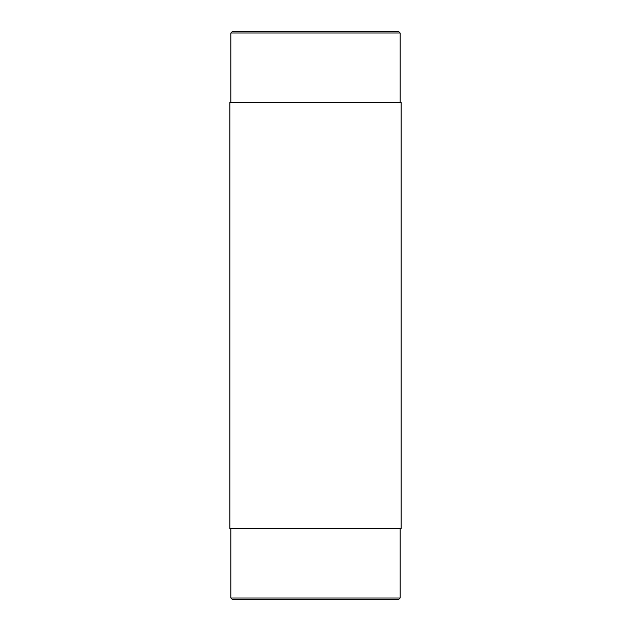 <?xml version="1.0" encoding="UTF-8"?>
<svg xmlns="http://www.w3.org/2000/svg" width="631" height="631" viewBox="0 0 631 631"><rect width="100%" height="100%" fill="white"/><g stroke="black" fill="none" stroke-linecap="round" stroke-linejoin="round"><path stroke-width="0.95" d="M229.889 528.462L401.111 528.462L401.111 102.537L229.889 102.537L229.889 528.462M230.859 32.97L232.279 31.55L398.721 31.55L400.141 32.97L230.859 32.97L230.859 102.537M230.859 598.03L232.279 599.45L398.721 599.45L400.141 598.03L230.859 598.03L230.859 528.462M400.141 528.462L400.141 598.03M400.141 102.537L400.141 32.97"/></g></svg>
